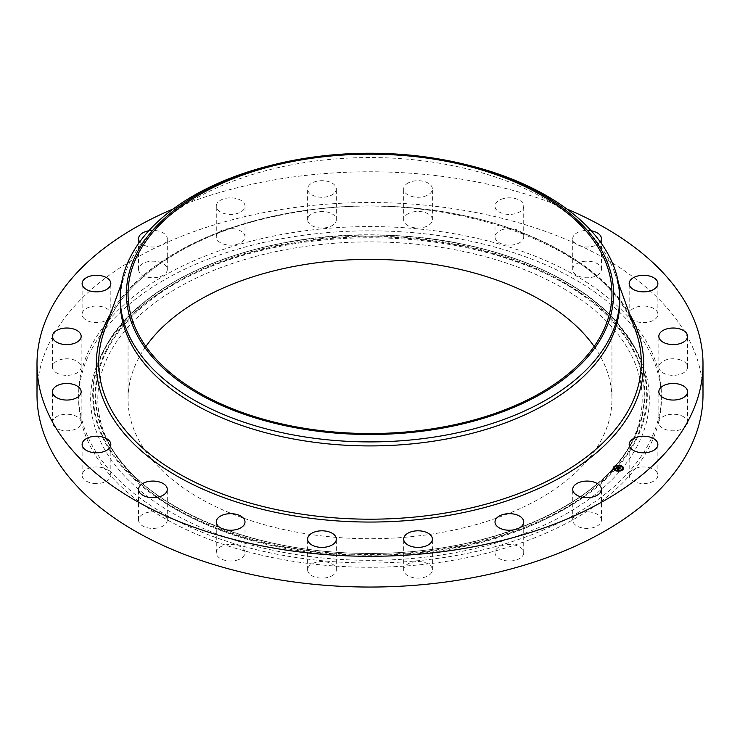 <?xml version="1.0" encoding="UTF-8"?>
<svg xmlns="http://www.w3.org/2000/svg" width="740" height="740" viewBox="0 0 740 740"><rect width="100%" height="100%" fill="white"/><g stroke="black" fill="none" stroke-linecap="round" stroke-linejoin="round"><path stroke-width="0.56" stroke-dasharray="3.7 2.78" d="M600.852 517.787A14.356 8.288 180 0 1 601.435 520.118A14.356 8.288 180 0 1 589.114 528.323A14.356 8.288 180 0 1 573.287 522.459A14.356 8.288 180 0 1 572.714 520.118A14.356 8.288 180 0 1 585.026 511.913A14.356 8.288 180 0 1 600.852 517.787M37 394.799A333 192.252 180 0 1 276.251 210.317A333 192.252 180 0 1 703 394.799M452.029 556.212A291.375 168.221 180 0 1 78.625 394.799A291.375 168.221 180 0 1 287.971 233.378A291.375 168.221 180 0 1 661.375 394.799A291.375 168.221 180 0 1 452.029 556.212M523.726 552.956A14.356 8.288 180 0 1 509.157 561.003A14.356 8.288 180 0 1 495.005 552.715A14.356 8.288 180 0 1 495.014 552.475A14.356 8.288 180 0 1 509.573 544.427A14.356 8.288 180 0 1 523.726 552.715A14.356 8.288 180 0 1 523.726 552.956M431.55 572.64A14.356 8.288 180 0 1 415.575 578.023A14.356 8.288 180 0 1 403.661 569.846A14.356 8.288 180 0 1 404.503 567.062A14.356 8.288 180 0 1 420.477 561.679A14.356 8.288 180 0 1 432.382 569.846A14.356 8.288 180 0 1 431.55 572.64M333.351 574.915A14.356 8.288 180 0 1 317.34 577.699A14.356 8.288 180 0 1 307.618 569.846A14.356 8.288 180 0 1 310.606 564.787A14.356 8.288 180 0 1 326.608 562.002A14.356 8.288 180 0 1 336.339 569.846A14.356 8.288 180 0 1 333.351 574.915M238.733 559.56A14.356 8.288 180 0 1 223.933 560.051A14.356 8.288 180 0 1 216.274 552.715A14.356 8.288 180 0 1 222.527 545.87A14.356 8.288 180 0 1 237.337 545.38A14.356 8.288 180 0 1 244.996 552.715A14.356 8.288 180 0 1 238.733 559.56M156.972 528.073A14.356 8.288 180 0 1 138.565 520.118A14.356 8.288 180 0 1 148.888 512.163A14.356 8.288 180 0 1 167.286 520.118A14.356 8.288 180 0 1 156.972 528.073M96.061 483.544A14.356 8.288 180 0 1 82.112 475.256A14.356 8.288 180 0 1 96.885 466.968A14.356 8.288 180 0 1 110.834 475.256A14.356 8.288 180 0 1 96.061 483.544M61.966 430.329A14.356 8.288 180 0 1 52.438 422.522A14.356 8.288 180 0 1 71.623 414.714A14.356 8.288 180 0 1 81.159 422.522A14.356 8.288 180 0 1 61.966 430.329M58.025 373.635A14.356 8.288 180 0 1 52.438 367.068A14.356 8.288 180 0 1 60.458 359.631A14.356 8.288 180 0 1 75.563 360.51A14.356 8.288 180 0 1 81.159 367.068A14.356 8.288 180 0 1 73.131 374.514A14.356 8.288 180 0 1 58.025 373.635M84.619 319.014A14.356 8.288 180 0 1 82.112 314.334A14.356 8.288 180 0 1 92.232 306.406A14.356 8.288 180 0 1 108.327 309.653A14.356 8.288 180 0 1 110.834 314.334A14.356 8.288 180 0 1 100.714 322.252A14.356 8.288 180 0 1 84.619 319.014M139.148 271.802A14.356 8.288 180 0 1 138.565 269.471A14.356 8.288 180 0 1 150.886 261.266A14.356 8.288 180 0 1 166.713 267.14A14.356 8.288 180 0 1 167.286 269.471A14.356 8.288 180 0 1 154.975 277.676A14.356 8.288 180 0 1 139.148 271.802M216.274 236.643A14.356 8.288 180 0 1 230.843 228.586A14.356 8.288 180 0 1 244.996 236.874A14.356 8.288 180 0 1 244.986 237.114A14.356 8.288 180 0 1 230.427 245.171A14.356 8.288 180 0 1 216.274 236.874A14.356 8.288 180 0 1 216.274 236.643M308.45 216.95A14.356 8.288 180 0 1 324.425 211.575A14.356 8.288 180 0 1 336.339 219.743A14.356 8.288 180 0 1 335.498 222.527A14.356 8.288 180 0 1 319.523 227.911A14.356 8.288 180 0 1 307.618 219.743A14.356 8.288 180 0 1 308.45 216.95M406.649 214.674A14.356 8.288 180 0 1 422.66 211.89A14.356 8.288 180 0 1 432.382 219.743A14.356 8.288 180 0 1 429.394 224.803A14.356 8.288 180 0 1 413.392 227.587A14.356 8.288 180 0 1 403.661 219.743A14.356 8.288 180 0 1 406.649 214.674M501.267 230.029A14.356 8.288 180 0 1 516.067 229.548A14.356 8.288 180 0 1 523.726 236.874A14.356 8.288 180 0 1 517.473 243.719A14.356 8.288 180 0 1 502.663 244.209A14.356 8.288 180 0 1 495.005 236.874A14.356 8.288 180 0 1 501.267 230.029M583.028 261.516A14.356 8.288 180 0 1 601.435 269.471A14.356 8.288 180 0 1 591.112 277.426A14.356 8.288 180 0 1 572.714 269.471A14.356 8.288 180 0 1 583.028 261.516M643.939 306.046A14.356 8.288 180 0 1 657.888 314.334A14.356 8.288 180 0 1 643.115 322.621A14.356 8.288 180 0 1 629.166 314.334A14.356 8.288 180 0 1 643.939 306.046M678.034 359.261A14.356 8.288 180 0 1 687.562 367.068A14.356 8.288 180 0 1 668.377 374.875A14.356 8.288 180 0 1 658.841 367.068A14.356 8.288 180 0 1 678.034 359.261M681.975 415.954A14.356 8.288 180 0 1 687.562 422.522A14.356 8.288 180 0 1 679.542 429.959A14.356 8.288 180 0 1 664.437 429.089A14.356 8.288 180 0 1 658.841 422.522A14.356 8.288 180 0 1 666.87 415.085A14.356 8.288 180 0 1 681.975 415.954M655.381 470.585A14.356 8.288 180 0 1 657.888 475.256A14.356 8.288 180 0 1 647.768 483.183A14.356 8.288 180 0 1 631.673 479.936A14.356 8.288 180 0 1 629.166 475.256A14.356 8.288 180 0 1 639.286 467.338A14.356 8.288 180 0 1 655.381 470.585M173.169 208.958A333 192.252 180 0 1 276.251 179.561A333 192.252 180 0 1 566.831 208.958M287.971 237.623A291.375 168.221 180 0 1 661.375 399.045A291.375 168.221 180 0 1 452.029 560.467A291.375 168.221 180 0 1 78.625 399.045A291.375 168.221 180 0 1 287.971 237.623M216.274 205.877A14.356 8.288 180 0 1 230.843 197.83A14.356 8.288 180 0 1 244.996 206.118A14.356 8.288 180 0 1 244.986 206.358A14.356 8.288 180 0 1 230.427 214.406A14.356 8.288 180 0 1 216.274 206.118A14.356 8.288 180 0 1 216.274 205.877M308.45 186.193A14.356 8.288 180 0 1 324.425 180.81A14.356 8.288 180 0 1 336.339 188.987A14.356 8.288 180 0 1 335.498 191.771A14.356 8.288 180 0 1 319.523 197.154A14.356 8.288 180 0 1 307.618 188.987A14.356 8.288 180 0 1 308.45 186.193M406.649 183.918A14.356 8.288 180 0 1 422.66 181.133A14.356 8.288 180 0 1 432.382 188.987A14.356 8.288 180 0 1 429.394 194.047A14.356 8.288 180 0 1 413.392 196.831A14.356 8.288 180 0 1 403.661 188.987A14.356 8.288 180 0 1 406.649 183.918M501.267 199.273A14.356 8.288 180 0 1 516.067 198.783A14.356 8.288 180 0 1 523.726 206.118A14.356 8.288 180 0 1 517.473 212.963A14.356 8.288 180 0 1 502.663 213.453A14.356 8.288 180 0 1 495.005 206.118A14.356 8.288 180 0 1 501.267 199.273M600.307 241.934A14.356 8.288 180 0 1 591.112 246.67A14.356 8.288 180 0 1 572.714 238.715A14.356 8.288 180 0 1 583.028 230.76A14.356 8.288 180 0 1 591.205 230.769M148.796 230.769A14.356 8.288 180 0 1 166.713 236.375A14.356 8.288 180 0 1 167.286 238.715A14.356 8.288 180 0 1 155.779 246.836A14.356 8.288 180 0 1 139.694 241.934M101.954 353.637A279.341 161.274 180 0 1 103.535 350.64A279.341 161.274 180 0 1 370 237.771A279.341 161.274 180 0 1 636.465 350.64A279.341 161.274 180 0 1 638.047 444.453A279.341 161.274 180 0 1 291.357 553.798A279.341 161.274 180 0 1 101.954 353.637M631.174 443.288A272.19 157.148 180 0 1 629.638 446.211A272.19 157.148 180 0 1 370 556.193A272.19 157.148 180 0 1 110.362 446.211A272.19 157.148 180 0 1 108.826 354.802A272.19 157.148 180 0 1 446.636 248.252A272.19 157.148 180 0 1 631.174 443.288M594.137 346.45A241.943 139.684 180 0 1 611.943 399.045A241.943 139.684 180 0 1 438.117 533.077A241.943 139.684 180 0 1 128.057 399.045A241.943 139.684 180 0 1 145.863 346.45M274.216 164.548A249.75 144.189 180 0 1 299.682 159.359A249.75 144.189 0 0 1 466.996 164.844M120.25 301.735A249.75 144.189 180 0 1 125.522 272.255A249.75 144.189 180 0 1 299.682 163.374A249.75 144.189 180 0 1 614.477 272.255A249.75 144.189 180 0 1 619.75 301.735M613.201 468.3L613.201 468.217A5.152 2.979 0 0 0 613.201 468.3A5.152 2.979 0 0 0 615.329 470.705A5.152 2.979 0 0 0 620.693 470.945A5.152 2.979 0 0 0 623.505 468.3A5.152 2.979 0 0 0 623.505 468.254L623.505 468.3M622.414 468.254A4.061 2.34 0 0 0 620.74 466.404A4.061 2.34 0 0 0 616.549 466.2A4.061 2.34 0 0 0 614.302 468.254M614.931 466.69L614.33 466.69M621.369 466.108L620.758 466.108M617.937 465.627L617.336 465.627M622.386 469.817L621.776 469.817M623.21 467.837L622.599 467.837M615.948 470.409L615.347 470.409M614.107 468.67L613.506 468.67M619.38 470.881L618.77 470.881M617.234 467.597L618.418 467.957M618.326 468.069L619.51 468.679L620.037 468.17M618.834 467.81L619.491 467.449M618.76 467.643L618.085 467.365L618.742 467.005L618.011 467.365L618.76 467.68M617.826 467.393L618.807 466.977M615.625 469.049L616.152 469.114M616.068 468.864L618.326 469.65L618.807 469.179M616.614 468.365L617.327 468.143M616.725 468.18L619.121 469.142L618.483 469.641L619.13 469.105M619.056 467.153L619.843 467.477L619.056 467.107M619.121 469.142L616.762 468.365M619.371 467.569L620.388 468.133L619.658 468.707L620.509 468.096L619.371 467.486M636.086 440.189A277.306 160.099 0 0 0 634.513 347.069A277.306 160.099 0 0 0 370 235.024A277.306 160.099 0 0 0 105.487 347.069A277.306 160.099 0 0 0 103.915 350.048A277.306 160.099 0 0 0 291.93 548.738A277.306 160.099 0 0 0 636.086 440.189M635.512 439.773A276.704 159.757 0 0 0 447.904 241.508A276.704 159.757 0 0 0 104.488 349.817A276.704 159.757 0 0 0 292.096 548.09A276.704 159.757 0 0 0 635.512 439.773M106.292 350.122A274.827 158.674 0 0 0 292.624 547.045A274.827 158.674 0 0 0 633.708 439.468A274.827 158.674 0 0 0 447.376 242.544A274.827 158.674 0 0 0 106.292 350.122M106.865 350.547A274.226 158.323 0 0 0 108.419 442.64A274.226 158.323 0 0 0 370 553.446A274.226 158.323 0 0 0 631.581 442.64A274.226 158.323 0 0 0 633.135 439.69A274.226 158.323 0 0 0 447.21 243.201A274.226 158.323 0 0 0 106.865 350.547M104.442 330.549A271.293 156.63 180 0 1 293.623 212.269A271.293 156.63 180 0 1 635.558 330.549C609.26 244.57 439.218 185.324 293.364 212.843C198.755 228.235 123.173 275.752 104.442 330.549M110.473 313.871A273.689 158.008 180 0 1 292.947 212.417A273.689 158.008 180 0 1 629.527 313.871M601.435 520.118L601.435 489.362M572.714 520.118L572.714 489.362M661.375 394.799L661.375 399.045M78.625 394.799L78.625 399.045M244.996 236.874L244.996 206.118M216.274 236.874L216.274 206.118M403.661 569.846L403.661 539.09M432.382 569.846L432.382 539.09M336.339 219.743L336.339 188.987M307.618 219.743L307.618 188.987M307.618 569.846L307.618 539.09M336.339 569.846L336.339 539.09M432.382 219.743L432.382 188.987M403.661 219.743L403.661 188.987M216.274 552.715L216.274 521.959M244.996 552.715L244.996 521.959M523.726 236.874L523.726 206.118M495.005 236.874L495.005 206.118M138.565 520.118L138.565 489.362M167.286 520.118L167.286 489.362M601.435 269.471L601.435 238.715M572.714 269.471L572.714 238.715M82.112 475.256L82.112 444.5M110.834 475.256L110.834 444.5M657.888 314.334L657.888 283.577M629.166 314.334L629.166 283.577M52.438 422.522L52.438 391.765M81.159 422.522L81.159 391.765M687.562 367.068L687.562 336.312M658.841 367.068L658.841 336.312M52.438 367.068L52.438 336.312M81.159 367.068L81.159 336.312M687.562 422.522L687.562 391.765M658.841 422.522L658.841 391.765M82.112 314.334L82.112 283.577M110.834 314.334L110.834 283.577M657.888 475.256L657.888 444.5M629.166 475.256L629.166 444.5M138.565 269.471L138.565 238.715M167.286 269.471L167.286 238.715M495.005 552.715L495.005 521.959M523.726 552.715L523.726 521.959M103.535 350.64L105.487 347.069C140.924 277.981 264.291 229.317 388.287 235.274C484.793 238.465 575.6 273.31 618.085 323.574L636.465 350.64M629.638 446.211L631.581 442.64C598.077 507.677 484.829 555.157 366.966 553.335C251.184 553.603 141.386 506.493 108.419 442.64L110.362 446.211M128.057 293.854L128.057 399.045M611.943 293.854L611.943 399.045M125.522 272.255L121.48 283.448M614.477 272.255L618.52 283.448"/><path stroke-width="1.11" d="M600.852 487.031A14.356 8.288 180 0 1 601.435 489.362A14.356 8.288 180 0 1 589.114 497.567A14.356 8.288 180 0 1 573.287 491.693A14.356 8.288 180 0 1 572.714 489.362A14.356 8.288 180 0 1 585.026 481.157A14.356 8.288 180 0 1 600.852 487.031M566.831 208.958A333 192.252 180 0 1 703 364.034L703 394.799A333 192.252 180 0 1 463.749 579.272A333 192.252 180 0 1 37 394.799L37 364.034A333 192.252 180 0 1 173.169 208.958M703 364.034A333 192.252 180 0 1 463.749 548.516A333 192.252 180 0 1 37 364.034M431.55 541.874A14.356 8.288 180 0 1 415.575 547.258A14.356 8.288 180 0 1 403.661 539.09A14.356 8.288 180 0 1 404.503 536.306A14.356 8.288 180 0 1 420.477 530.922A14.356 8.288 180 0 1 432.382 539.09A14.356 8.288 180 0 1 431.55 541.874M333.351 544.159A14.356 8.288 180 0 1 317.34 546.943A14.356 8.288 180 0 1 307.618 539.09A14.356 8.288 180 0 1 310.606 534.03A14.356 8.288 180 0 1 326.608 531.246A14.356 8.288 180 0 1 336.339 539.09A14.356 8.288 180 0 1 333.351 544.159M238.733 528.804A14.356 8.288 180 0 1 223.933 529.285A14.356 8.288 180 0 1 216.274 521.959A14.356 8.288 180 0 1 222.527 515.114A14.356 8.288 180 0 1 237.337 514.624A14.356 8.288 180 0 1 244.996 521.959A14.356 8.288 180 0 1 238.733 528.804M156.972 497.317A14.356 8.288 180 0 1 138.565 489.362A14.356 8.288 180 0 1 148.888 481.407A14.356 8.288 180 0 1 167.286 489.362A14.356 8.288 180 0 1 156.972 497.317M591.205 230.769A14.356 8.288 180 0 1 601.435 238.715A14.356 8.288 180 0 1 600.307 241.934M96.061 452.788A14.356 8.288 180 0 1 82.112 444.5A14.356 8.288 180 0 1 96.885 436.212A14.356 8.288 180 0 1 110.834 444.5A14.356 8.288 180 0 1 96.061 452.788M643.939 275.289A14.356 8.288 180 0 1 657.888 283.577A14.356 8.288 180 0 1 643.115 291.865A14.356 8.288 180 0 1 629.166 283.577A14.356 8.288 180 0 1 643.939 275.289M61.966 399.572A14.356 8.288 180 0 1 52.438 391.765A14.356 8.288 180 0 1 71.623 383.958A14.356 8.288 180 0 1 81.159 391.765A14.356 8.288 180 0 1 61.966 399.572M678.034 328.505A14.356 8.288 180 0 1 687.562 336.312A14.356 8.288 180 0 1 668.377 344.118A14.356 8.288 180 0 1 658.841 336.312A14.356 8.288 180 0 1 678.034 328.505M58.025 342.879A14.356 8.288 180 0 1 52.438 336.312A14.356 8.288 180 0 1 60.458 328.875A14.356 8.288 180 0 1 75.563 329.744A14.356 8.288 180 0 1 81.159 336.312A14.356 8.288 180 0 1 73.131 343.749A14.356 8.288 180 0 1 58.025 342.879M681.975 385.198A14.356 8.288 180 0 1 687.562 391.765A14.356 8.288 180 0 1 679.542 399.202A14.356 8.288 180 0 1 664.437 398.324A14.356 8.288 180 0 1 658.841 391.765A14.356 8.288 180 0 1 666.87 384.319A14.356 8.288 180 0 1 681.975 385.198M84.619 288.249A14.356 8.288 180 0 1 82.112 283.577A14.356 8.288 180 0 1 92.232 275.65A14.356 8.288 180 0 1 108.327 278.897A14.356 8.288 180 0 1 110.834 283.577A14.356 8.288 180 0 1 100.714 291.495A14.356 8.288 180 0 1 84.619 288.249M655.381 439.819A14.356 8.288 180 0 1 657.888 444.5A14.356 8.288 180 0 1 647.768 452.418A14.356 8.288 180 0 1 631.673 449.18A14.356 8.288 180 0 1 629.166 444.5A14.356 8.288 180 0 1 639.286 436.582A14.356 8.288 180 0 1 655.381 439.819M139.694 241.934A14.356 8.288 180 0 1 139.148 241.046A14.356 8.288 180 0 1 138.565 238.715A14.356 8.288 180 0 1 148.796 230.769M523.726 522.19A14.356 8.288 180 0 1 509.157 530.247A14.356 8.288 180 0 1 495.005 521.959A14.356 8.288 180 0 1 495.014 521.719A14.356 8.288 180 0 1 509.573 513.662A14.356 8.288 180 0 1 523.726 521.959A14.356 8.288 180 0 1 523.726 522.19M145.863 346.45A241.943 139.684 180 0 1 301.883 265.012A241.943 139.684 180 0 1 594.137 346.45M438.117 427.887A241.943 139.684 180 0 1 128.057 293.854A241.943 139.684 180 0 1 301.883 159.822A241.943 139.684 180 0 1 611.943 293.854A241.943 139.684 180 0 1 438.117 427.887M603.729 333.444A243.58 140.628 0 0 0 464.6 164.262A243.58 140.628 0 0 0 275.4 164.262A243.58 140.628 0 0 0 136.271 254.264A243.58 140.628 0 0 0 301.421 428.802A243.58 140.628 0 0 0 603.729 333.444M464.6 164.262L466.996 164.844A249.75 144.189 0 0 1 619.75 297.721A249.75 144.189 0 0 1 609.649 338.31A249.75 144.189 180 0 1 440.319 436.073A249.75 144.189 0 0 1 120.25 297.721A249.75 144.189 0 0 1 130.351 257.122A249.75 144.189 180 0 1 273.005 164.844A249.75 144.189 180 0 1 274.216 164.548M619.75 297.721L619.75 301.735A249.75 144.189 180 0 1 440.319 440.087A249.75 144.189 180 0 1 120.25 301.735L120.25 297.721M621.387 465.812A5.152 2.979 0 0 0 616.013 465.562A5.152 2.979 0 0 0 613.201 468.217A5.152 2.979 0 0 0 615.329 470.621A5.152 2.979 0 0 0 620.693 470.862A5.152 2.979 0 0 0 623.505 468.217A5.152 2.979 0 0 0 621.387 465.812M623.505 468.254A5.152 2.979 0 0 0 621.387 465.895A5.152 2.979 0 0 0 616.05 465.636A5.152 2.979 0 0 0 613.201 468.254M615.967 470.196A4.061 2.34 0 0 0 620.194 470.39A4.061 2.34 0 0 0 622.414 468.3A4.061 2.34 0 0 0 622.414 468.254A4.061 2.34 0 0 0 620.74 466.32A4.061 2.34 0 0 0 616.513 466.126A4.061 2.34 0 0 0 614.302 468.217A4.061 2.34 0 0 0 614.302 468.3A4.061 2.34 0 0 0 615.967 470.196M614.33 466.69L614.931 466.69M620.758 466.108L621.369 466.108M617.336 465.627L617.937 465.627M621.776 469.817L622.386 469.817M622.599 467.837L623.219 467.884M615.347 470.409L615.948 470.409M613.497 468.716L614.117 468.716M618.77 470.881L619.38 470.881M614.302 468.3L614.302 468.217A4.061 2.34 0 0 0 615.967 470.113A4.061 2.34 0 0 0 620.194 470.298A4.061 2.34 0 0 0 622.414 468.217L622.414 468.3M617.123 467.708L615.541 468.957L616.346 468.503L618.326 469.558L618.927 469.077L616.614 468.281L617.465 468.078L617.123 467.708L615.634 468.966M617.197 468.078L619.121 469.049L618.566 469.558L619.241 469.012L617.216 468.069M618.603 466.505L617.234 467.597L619.51 468.596L620.157 468.078L618.085 467.273L618.742 466.921L618.011 467.282L618.677 467.661L617.826 467.301L618.936 466.903L618.603 466.505L617.354 467.578M619.843 467.393L618.991 467.079L619.843 467.393M619.102 467.699L620.388 468.05L619.658 468.624L620.509 468.013L619.084 467.736M620.037 468.17L618.834 467.726M619.491 467.449L618.927 467.218M618.991 467.412L617.826 467.301M618.807 469.179L616.614 468.281M614.45 466.801L614.94 466.653L614.45 466.801M620.879 466.209L621.378 466.061L620.879 466.209M617.456 465.738L617.946 465.589L617.456 465.821M621.896 469.918L622.396 469.78L621.896 469.918M615.828 470.214L615.338 470.363L615.828 470.214M619.26 470.696L618.76 470.844L619.26 470.696M618.52 283.448L635.558 330.549A271.293 156.63 180 0 1 446.377 512.857A271.293 156.63 180 0 1 104.442 330.549L121.48 283.448M629.527 313.871A273.689 158.008 180 0 1 447.053 515.66A273.689 158.008 180 0 1 172.864 473.646A273.689 158.008 180 0 1 110.473 313.871M273.005 164.844L275.4 164.262"/></g></svg>
